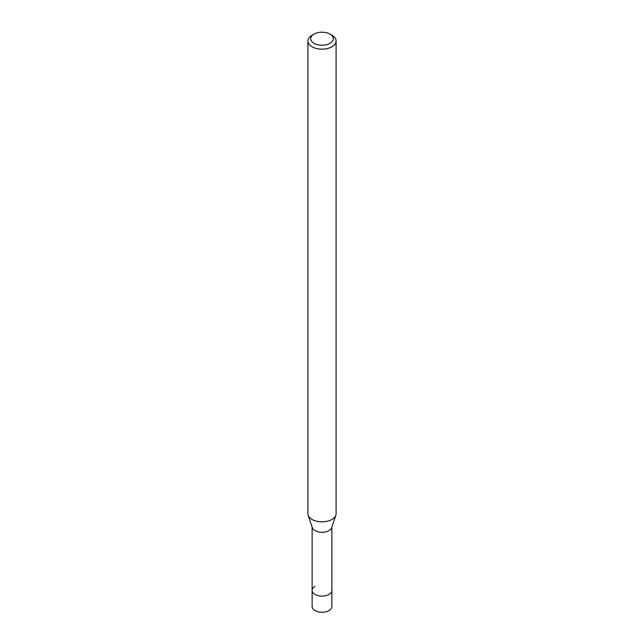 <?xml version="1.0" encoding="UTF-8"?>
<svg xmlns="http://www.w3.org/2000/svg" width="644" height="644" viewBox="0 0 644 644"><rect width="100%" height="100%" fill="white"/><g stroke="black" fill="none" stroke-linecap="round" stroke-linejoin="round"><path stroke-width="0.97" d="M312.131 527.122L312.131 606.535A9.869 5.699 0 0 0 318.225 611.8A9.869 5.699 0 0 0 328.979 610.568A9.869 5.699 0 0 0 331.869 606.535L331.869 590.419A9.869 5.699 180 0 1 328.979 594.452A9.869 5.699 180 0 1 318.225 595.684A9.869 5.699 180 0 1 312.131 590.419A9.869 5.699 180 0 1 315.021 586.394M329.978 43.317A11.278 6.512 180 0 1 314.022 43.317A11.278 6.512 180 0 1 314.022 34.108L314.022 34.108A11.278 6.512 180 0 1 329.978 34.108A11.278 6.512 180 0 1 329.978 43.317M312.034 35.259L314.022 34.108L312.034 35.259A14.096 8.139 180 0 0 307.904 41.015L307.904 513.687A14.096 8.139 0 0 0 308.162 515.232A14.096 8.139 0 0 0 317.87 521.471A14.096 8.139 0 0 0 331.966 519.442A14.096 8.139 0 0 0 335.838 515.232A14.096 8.139 0 0 0 336.096 513.687L336.096 41.015A14.096 8.139 180 0 1 331.966 46.771A14.096 8.139 180 0 1 316.607 48.533A14.096 8.139 180 0 1 307.904 41.015M329.978 34.108L331.966 35.259A14.096 8.139 180 0 1 336.096 41.015M335.838 515.232L331.692 527.653A9.869 5.699 180 0 1 328.979 530.608A9.869 5.699 180 0 1 319.11 532.024A9.869 5.699 180 0 1 312.308 527.653L308.162 515.232M312.131 590.419A9.869 5.699 0 0 0 318.225 595.684A9.869 5.699 0 0 0 328.979 594.452A9.869 5.699 0 0 0 331.869 590.419L331.869 527.122"/></g></svg>
